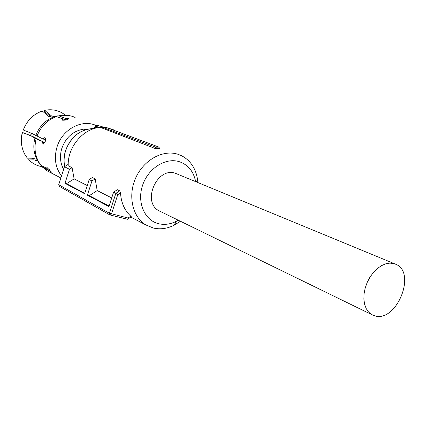 <?xml version="1.0" encoding="UTF-8"?>
<svg xmlns="http://www.w3.org/2000/svg" width="426" height="426" viewBox="0 0 426 426"><rect width="100%" height="100%" fill="white"/><g stroke="black" fill="none" stroke-linecap="round" stroke-linejoin="round"><path stroke-width="0.64" d="M160.708 211.626L159.026 210.806C141.597 202.126 156.917 166.726 175.299 173.238L394.343 263.673M393.821 263.524L396.468 264.546C416.335 273.609 396.617 321.731 375.428 316.039L371.568 314.537L368.517 312.013L366.147 308.499L364.571 304.148L363.868 299.143L364.07 293.706L365.183 288.082L367.148 282.529L369.885 277.294L373.267 272.619L377.138 268.715L381.313 265.749L385.615 263.859L389.849 263.108L393.821 263.524M113.337 129.717L107.155 127.784M197.845 182.504L197.536 179.484C195.731 168.195 190.305 160.219 181.247 155.559L177.663 154.175C162.737 149.473 143.679 159.968 135.724 177.898C127.619 195.758 132.459 216.956 145.9 224.96L153.397 228.054C160.368 229.625 167.349 228.645 174.351 225.114L180.411 221.243M102.591 127.363C84.923 126.644 67.34 146.054 68.213 165.783L72.085 167.663L74.124 178.883L87.266 185.544M68.213 164.367L64.464 166.699L69.47 169.298L64.986 183.308L84.636 193.718L89.199 179.527L92.351 177.525L95.174 178.904L97.197 190.582L111.719 197.936M109.093 206.03L89.3 195.656L87.378 195.167L108.918 206.578L113.588 192.169L117.379 189.708L119.706 190.837L120.526 192.882C121.112 202.659 124.536 210.433 130.787 216.195L131.251 216.781M158.941 147.114L159.532 148.562L155.501 148.626L155.639 147.204L158.941 147.114L105.941 127.331L102.591 127.358L155.639 147.204M102.591 127.358L101.819 127.949L155.501 148.626M178.276 220.199L176.3 221.302C170.405 224.262 164.537 225.072 158.696 223.73C144.733 220.514 136.826 202.611 142.481 185.598C147.934 168.531 165.416 157.327 179.117 161.619C188.02 164.67 193.532 171.327 195.651 181.598M72.085 167.663L69.47 169.298M64.986 183.308L66.493 183.697L74.124 178.883M66.493 183.697L84.774 193.282M89.199 179.527L91.952 180.954L95.174 178.904M89.3 195.656L97.197 190.582M87.378 195.167L91.952 180.954M113.588 192.169L115.851 193.345L119.706 190.837M120.526 192.882L117.741 194.698L115.851 193.345L109.391 213.245L109.871 214.928L59.182 186.274L58.708 184.735L109.391 213.245L128.056 218.016L130.787 216.195M127.326 219.22L127.864 219.039L128.056 218.016M64.464 166.699L58.708 184.735M53.112 117.123L48.846 116.49L42.275 111.016C33.308 114.205 26.971 120.526 23.276 129.989L32.307 133.626L42.909 138.972L44.331 139.377L45.454 138.2M51.115 117.171L44.15 111.09L44.07 110.653L44.618 110.371L51.594 115.994L54.65 116.559C45.752 119.781 39.448 126.117 35.741 135.569M62.973 120.308L62.744 118.976L61.978 119.679L62.308 120.18C64.944 120.334 67.068 119.898 68.682 118.87L68.362 118.471L65.157 118.295L65.423 119.85L58.266 117.198M55.934 116.346L57.047 115.893L58.974 115.856L65.157 118.295M65.258 115.111C60.141 111.01 54.214 109.269 47.488 109.892L44.618 110.371M37.728 161.06L33.942 159.856L28.952 159.952L28.723 159.239L29.037 158.919L34.943 158.722M49.363 169.553L48.623 170.309L42.669 167.237L41.279 165.549M28.952 159.952C32.6 163.573 36.924 165.815 41.913 166.672M22.493 132.481L32.307 136.272L43.511 141.975L36.141 138.823L31.513 136.144L22.493 132.481C20.517 140.271 21.247 147.487 24.671 154.127L27.376 158.195L32.035 158.051L35.795 159.1M22.37 132.337C21.044 137.358 20.954 142.289 22.088 147.13M43.819 143.993L43.511 141.975M47.488 168.004L48.058 168.297M65.423 119.85L66.669 119.775M42.089 141.57L43.159 144.233L45.231 141.528C45.822 139.526 45.742 138.232 44.98 137.657L42.909 138.972M62.744 118.976L56.578 116.527L54.661 116.559M48.623 170.309L51.658 172.253L47.211 167.684L46.711 167.775L47.009 168.494L47.574 167.913M39.985 164.452L41.066 165.437L47.009 168.494M95.925 125.42C81.765 118.897 62.175 129.451 57.02 146.949C53.868 158.03 55.364 167.695 61.514 175.938M85.631 129.69L83.757 129.126L85.37 129.776M83.757 129.126C73.261 130.851 65.955 137.247 61.839 148.307C59.571 155.953 60.162 162.977 63.612 169.367M65.583 150.479C70.801 136.9 79.87 129.579 92.793 128.508L94.375 127.576L95.541 125.675L96.675 125.185L97.362 125.26L98.198 127.678M117.741 194.698L111.479 213.98L110.227 215.082M34.932 138.125C32.962 145.873 33.643 153.051 36.982 159.654L39.98 164.447M56.578 116.527C47.334 119.855 40.795 126.437 36.956 136.256M75.093 117.464C70.045 115.137 64.672 114.599 58.974 115.856M42.669 167.237L47.52 171.06L50.071 172.381M36.141 138.823C33.665 149.015 35.305 157.886 41.066 165.437M96.377 128.008L94.529 127.289C95.845 125.446 96.532 125.67 96.59 127.96M64.699 166.555C63.666 161.294 63.991 155.964 65.679 150.564C70.929 136.89 80.024 129.541 92.969 128.514L94.375 127.576M92.969 128.514L93.576 128.753M31.449 133.242L30.773 135.601M371.568 314.537L159.026 210.806M130.825 217.068L145.9 224.96M196.327 181.881L197.536 179.484M176.3 221.302L174.351 225.114M131.325 216.733L127.864 219.039M109.871 214.928L127.544 219.273M44.735 137.593L45.007 137.667M61.972 119.658L62.031 119.994M59.773 115.419L69.385 115.611M60.865 177.983L47.52 171.06L42.083 166.838M94.263 127.534L94.444 127.161M97.426 125.287L103.976 127.299M65.572 150.511C63.884 155.943 63.57 161.305 64.635 166.593M31.236 133.152L30.565 135.516"/></g></svg>
